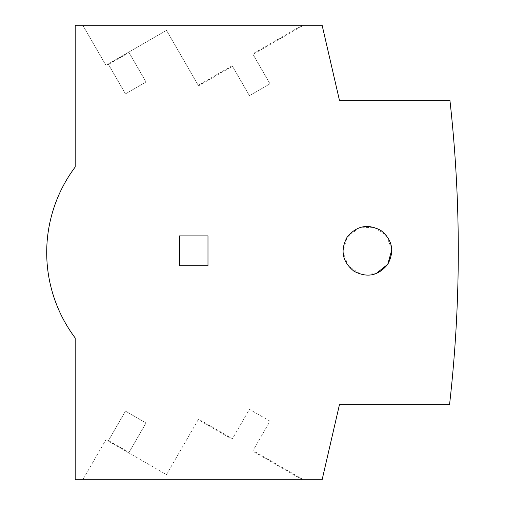 <?xml version="1.0" encoding="UTF-8"?>
<svg xmlns="http://www.w3.org/2000/svg" width="505" height="505" viewBox="0 0 505 505"><rect width="100%" height="100%" fill="white"/><g stroke="black" fill="none" stroke-linecap="round" stroke-linejoin="round"><path stroke-width="0.38" stroke-dasharray="2.52 1.89" d="M391.798 249.741L386.514 235.614L373.934 227.282L358.866 227.932L347.023 237.344L342.996 251.881L348.286 266.021L360.873 274.348L375.96 273.685M75.195 25.25L322.121 25.25L339.423 100.211L449.911 100.211C461.21 201.76 461.084 303.284 449.532 404.789L339.423 404.789L322.121 479.75L75.195 479.75L75.195 337.971A142.454 142.454 0 0 1 75.195 167.029L75.195 25.25M207.984 265.737L207.984 235.892L179.49 235.892L179.49 265.737L207.984 265.737L207.984 235.892L179.49 235.892L179.49 265.737L207.984 265.737L207.984 235.892L179.49 235.892L179.49 265.737L207.984 265.737M302.287 25.25L252.708 53.871L269.998 83.817L249.445 95.685L232.155 65.738L198.238 85.32L166.498 30.357L105.93 65.322L82.795 25.25L303.53 25.25L82.795 25.25L105.93 65.322L166.498 30.357L198.547 85.863L232.47 66.275L249.445 95.685L269.998 83.817L253.024 54.407L303.53 25.25M303.53 479.75L82.795 479.75L303.53 479.75L253.024 450.593L252.708 451.129L269.998 421.183L249.445 409.315L232.155 439.262L198.238 419.68L166.498 474.643L105.93 439.678L82.795 479.75L105.93 439.678L166.498 474.643L198.547 419.137L232.47 438.725L249.445 409.315L269.998 421.183L253.024 450.593M252.708 53.871L253.024 54.407M302.287 479.75L252.708 451.129M232.47 66.275L232.155 65.738M198.238 85.32L198.547 85.863M108.221 64.002L128.775 52.135L108.221 64.002L108.487 64.457L129.04 52.596L128.775 52.135L146.021 82.006L125.467 93.873L108.221 64.002M108.221 440.998L128.775 452.865L108.221 440.998L108.487 440.543L129.04 452.404L128.775 452.865L146.021 422.994L125.467 411.127L108.221 440.998M198.238 419.68L198.547 419.137M232.47 438.725L232.155 439.262M108.487 64.457L125.467 93.873L146.021 82.006L129.04 52.596M108.487 440.543L125.467 411.127L146.021 422.994L129.04 452.404"/><path stroke-width="0.76" d="M375.96 273.685L387.771 264.285L391.798 249.741M387.771 264.285C394.74 251.124 392.442 239.843 380.884 230.45C367.728 223.456 356.442 225.754 347.023 237.344C340.054 250.518 342.352 261.792 353.923 271.179C367.097 278.16 378.378 275.863 387.771 264.285M322.121 25.25L339.423 100.211L449.911 100.211C461.21 201.76 461.084 303.284 449.532 404.789L339.423 404.789L322.121 479.75L75.195 479.75L75.195 337.971A142.454 142.454 0 0 1 75.195 167.029L75.195 25.25L322.121 25.25M207.984 235.892L207.984 265.737L179.49 265.737L179.49 235.892L207.984 235.892"/></g></svg>
